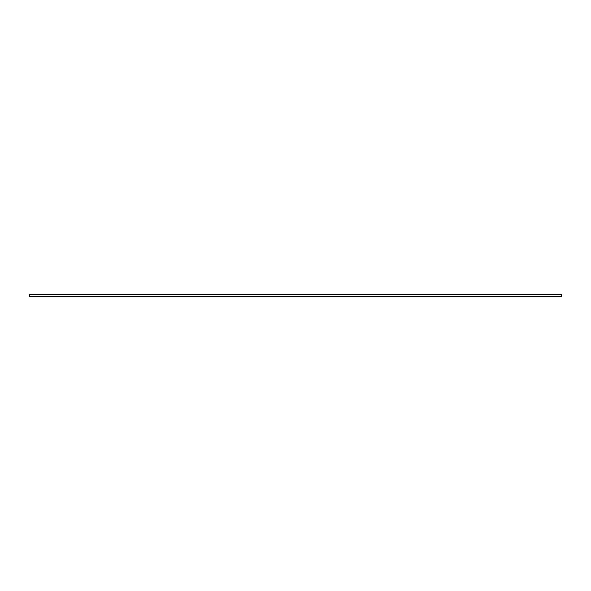 <?xml version="1.0" encoding="UTF-8"?>
<svg xmlns="http://www.w3.org/2000/svg" width="591" height="591" viewBox="0 0 591 591"><rect width="100%" height="100%" fill="white"/><g stroke="black" fill="none" stroke-linecap="round" stroke-linejoin="round"><path stroke-width="0.89" d="M29.55 296.549L29.55 294.451L561.45 294.451L561.45 296.549L29.55 296.549"/></g></svg>
